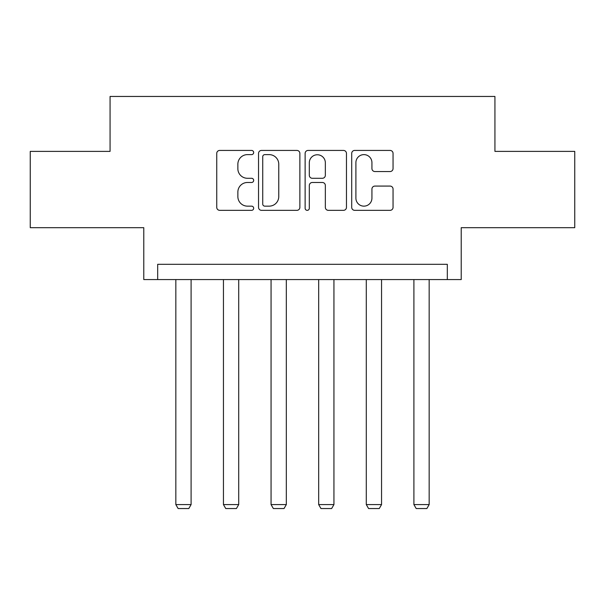 <?xml version="1.0" encoding="UTF-8"?>
<svg xmlns="http://www.w3.org/2000/svg" width="605" height="605" viewBox="0 0 605 605"><rect width="100%" height="100%" fill="white"/><g stroke="black" fill="none" stroke-linecap="round" stroke-linejoin="round"><path stroke-width="0.91" d="M253.669 152.52A2.095 2.095 0 0 0 251.567 150.426L219.736 150.426A2.995 2.995 0 0 0 216.741 153.42L216.741 207.349A2.995 2.995 0 0 0 219.736 210.343L251.567 210.343A2.095 2.095 0 0 0 253.669 208.249A2.095 2.095 0 0 0 251.567 206.146L247.453 206.146A9.589 9.589 0 0 1 237.863 196.565L237.863 192.065A9.589 9.589 0 0 1 247.453 182.483L251.567 182.483A2.095 2.095 0 0 0 253.669 180.381A2.095 2.095 0 0 0 251.567 178.286L247.453 178.286A9.589 9.589 0 0 1 237.863 168.697L237.863 164.205A9.589 9.589 0 0 1 247.453 154.623L251.567 154.623A2.095 2.095 0 0 0 253.669 152.52M30.25 151.386L30.25 227.692L143.786 227.692L143.786 279.578L461.214 279.578L461.214 227.692L574.75 227.692L574.75 151.386L494.935 151.386L494.935 96.452L110.065 96.452L110.065 151.386L30.25 151.386M390.051 171.548A2.995 2.995 0 0 0 393.053 168.553L393.053 153.42A2.995 2.995 0 0 0 390.051 150.426L354.704 150.426A2.995 2.995 0 0 0 351.709 153.42L351.709 207.349A2.995 2.995 0 0 0 354.704 210.343L390.051 210.343A2.995 2.995 0 0 0 393.053 207.349L393.053 189.07A2.995 2.995 0 0 0 390.051 186.075L374.926 186.075A2.995 2.995 0 0 0 371.931 189.07L371.931 198.137A8.016 8.016 0 0 1 363.915 206.146A8.016 8.016 0 0 1 355.899 198.137L355.899 162.632A8.016 8.016 0 0 1 363.915 154.623A8.016 8.016 0 0 1 371.931 162.632L371.931 168.553A2.995 2.995 0 0 0 374.926 171.548L390.051 171.548M447.322 279.578L447.322 264.317L157.678 264.317L157.678 279.578M299.876 153.42A2.995 2.995 0 0 0 296.881 150.426L261.534 150.426A2.995 2.995 0 0 0 258.539 153.42L258.539 207.349A2.995 2.995 0 0 0 261.534 210.343L296.881 210.343A2.995 2.995 0 0 0 299.876 207.349L299.876 153.42M308.119 150.426L343.466 150.426A2.995 2.995 0 0 1 346.461 153.42L346.461 207.349A2.995 2.995 0 0 1 343.466 210.343L328.341 210.343A2.995 2.995 0 0 1 325.346 207.349L325.346 185.478A2.995 2.995 0 0 0 322.344 182.483L312.309 182.483A2.995 2.995 0 0 0 309.314 185.478L309.314 208.249A2.095 2.095 0 0 1 307.219 210.343A2.095 2.095 0 0 1 305.124 208.249L305.124 153.42A2.995 2.995 0 0 1 308.119 150.426M264.824 154.623A2.095 2.095 0 0 0 262.729 156.718L262.729 204.051A2.095 2.095 0 0 0 264.824 206.146L269.172 206.146A9.589 9.589 0 0 0 278.761 196.565L278.761 164.205A9.589 9.589 0 0 0 269.172 154.623L264.824 154.623M325.346 162.783A8.016 8.016 0 0 0 317.33 154.767A8.016 8.016 0 0 0 309.314 162.783L309.314 175.291A2.995 2.995 0 0 0 312.309 178.286L322.344 178.286A2.995 2.995 0 0 0 325.346 175.291L325.346 162.783M191.097 279.578L191.097 504.585L175.836 504.585L175.836 279.578M191.097 504.585L188.805 508.548L178.127 508.548L175.836 504.585M238.71 279.578L238.71 504.585L223.449 504.585L223.449 279.578M238.71 504.585L236.419 508.548L225.741 508.548L223.449 504.585M286.324 279.578L286.324 504.585L271.063 504.585L271.063 279.578M286.324 504.585L284.032 508.548L273.354 508.548L271.063 504.585M333.937 279.578L333.937 504.585L318.676 504.585L318.676 279.578M333.937 504.585L331.646 508.548L320.968 508.548L318.676 504.585M381.551 279.578L381.551 504.585L366.29 504.585L366.29 279.578M381.551 504.585L379.259 508.548L368.581 508.548L366.29 504.585M429.164 279.578L429.164 504.585L413.903 504.585L413.903 279.578M429.164 504.585L426.873 508.548L416.195 508.548L413.903 504.585"/></g></svg>
